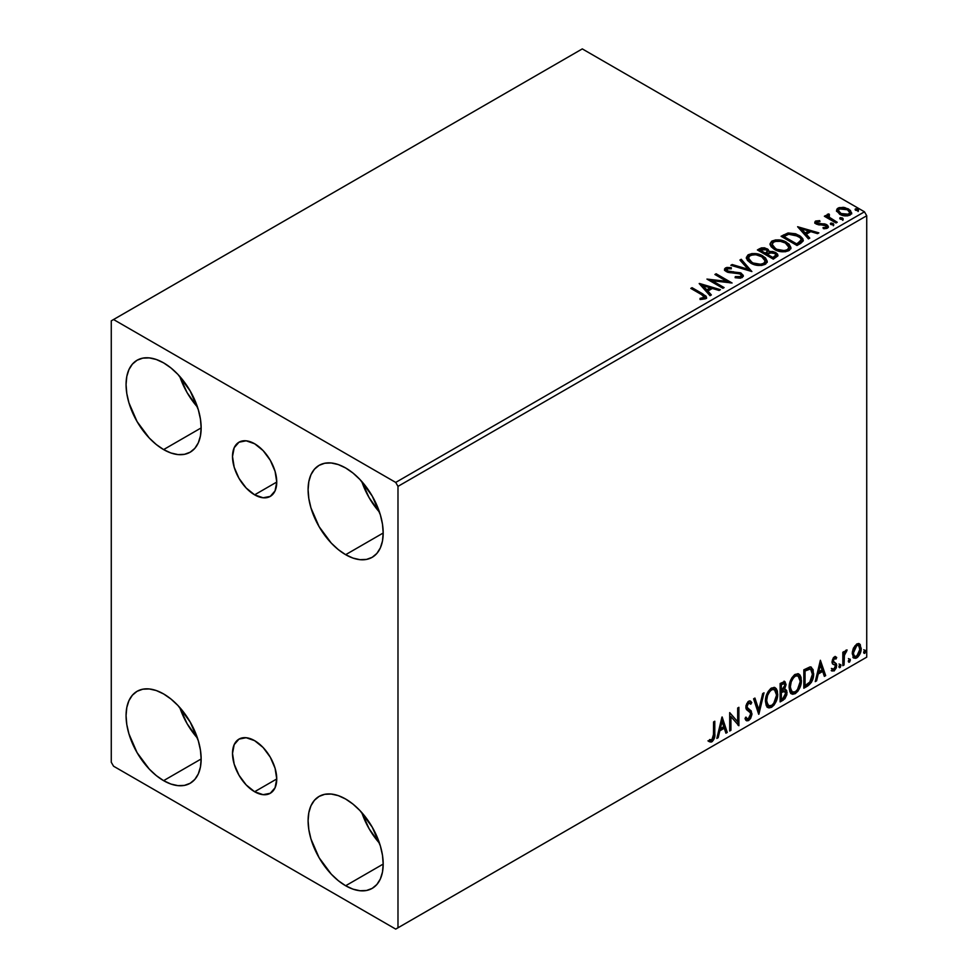 <?xml version="1.0" encoding="UTF-8"?>
<svg xmlns="http://www.w3.org/2000/svg" width="978" height="978" viewBox="0 0 978 978"><rect width="100%" height="100%" fill="white"/><g stroke="black" fill="none" stroke-linecap="round" stroke-linejoin="round"><path stroke-width="1.47" d="M254.622 494.831A31.284 18.056 60 0 1 234.194 467.264A31.284 18.056 60 0 1 238.987 442.203A31.284 18.056 60 0 1 254.622 443.755L263.094 450.589L270.27 460.259L275.062 471.31L276.75 482.056L254.622 494.831L246.163 487.998L238.987 478.328L234.194 467.264L232.507 456.518L234.194 447.716L238.987 442.203L246.163 440.809L254.622 443.755A31.284 18.056 60 0 1 275.062 471.31A31.284 18.056 60 0 1 270.27 496.384L263.094 497.778L254.622 494.831L276.75 482.056L275.062 490.858L270.27 496.384A31.284 18.056 60 0 1 254.622 494.831M254.622 791.74A31.284 18.056 60 0 1 234.194 764.173A31.284 18.056 60 0 1 238.987 739.111A31.284 18.056 60 0 1 254.622 740.664L263.094 747.485L270.27 757.168L275.062 768.219L276.75 778.965L254.622 791.74L246.163 784.906L238.987 775.224L234.194 764.173L232.507 753.427L234.194 744.625L238.987 739.111L246.163 737.718L254.622 740.664A31.284 18.056 60 0 1 275.062 768.219A31.284 18.056 60 0 1 270.27 793.28L263.094 794.674L254.622 791.74L276.75 778.965L275.062 787.767L270.27 793.28A31.284 18.056 60 0 1 254.622 791.74M361.823 812.608A53.093 30.66 -120 0 0 379.525 843.268L369.158 828.818L361.823 812.608M345.65 885.75A53.093 30.66 60 0 1 310.955 838.953A53.093 30.66 60 0 1 319.097 796.41A53.093 30.66 60 0 1 345.65 799.038L352.972 804.099L360.014 810.64L372.19 827.07L380.332 845.823L382.471 855.2L383.193 864.075L345.65 885.75L338.327 880.689L331.273 874.149L319.097 857.718L310.955 838.953L308.828 829.588L308.107 820.713L308.828 812.681L310.955 805.774L314.427 800.285L319.097 796.41L324.782 794.307L331.273 794.05L338.327 795.64L345.65 799.038A53.093 30.66 60 0 1 380.332 845.836A53.093 30.66 60 0 1 372.19 888.379L366.505 890.481L360.014 890.738L352.972 889.149L345.65 885.75L383.193 864.075L382.471 872.107L380.332 879.014L376.86 884.503L372.19 888.379A53.093 30.66 60 0 1 345.65 885.75M179.793 376.457A53.093 30.66 -120 0 0 197.495 407.105L187.116 392.655L179.793 376.457M163.607 449.587A53.093 30.66 60 0 1 128.925 402.802A53.093 30.66 60 0 1 137.067 360.246A53.093 30.66 60 0 1 163.607 362.875L170.93 367.936L177.984 374.476L190.16 390.907L198.302 409.672L200.429 419.036L201.15 427.912L163.607 449.587L156.284 444.525L149.243 437.997L137.067 421.567L128.925 402.802L126.785 393.437L126.064 384.562L126.785 376.518L128.925 369.611L132.397 364.122L137.067 360.246L142.751 358.144L149.243 357.887L156.284 359.488L163.607 362.875A53.093 30.66 60 0 1 198.302 409.672A53.093 30.66 60 0 1 190.16 452.215L184.463 454.318L177.984 454.587L170.93 452.985L163.607 449.587L201.15 427.912L200.429 435.956L198.302 442.851L194.83 448.34L190.16 452.215A53.093 30.66 60 0 1 163.607 449.587M361.823 481.555A53.093 30.66 -120 0 0 379.525 512.203L369.158 497.753L361.823 481.555M345.65 554.685A53.093 30.66 60 0 1 310.955 507.9A53.093 30.66 60 0 1 319.097 465.345A53.093 30.66 60 0 1 345.65 467.973L352.972 473.034L360.014 479.575L372.19 496.005L380.332 514.77L382.471 524.135L383.193 533.01L345.65 554.685L338.327 549.624L331.273 543.083L319.097 526.653L310.955 507.9L308.828 498.523L308.107 489.66L308.828 481.616L310.955 474.709L314.427 469.22L319.097 465.345L324.782 463.242L331.273 462.985L338.327 464.587L345.65 467.973A53.093 30.66 60 0 1 380.332 514.77A53.093 30.66 60 0 1 372.19 557.313L366.505 559.416L360.014 559.685L352.972 558.083L345.65 554.685L383.193 533.01L382.471 541.054L380.332 547.949L376.86 553.438L372.19 557.313A53.093 30.66 60 0 1 345.65 554.685M179.793 707.522A53.093 30.66 -120 0 0 197.495 738.17L187.116 723.72L179.793 707.522M163.607 780.652A53.093 30.66 60 0 1 128.925 733.855A53.093 30.66 60 0 1 137.067 691.312A53.093 30.66 60 0 1 163.607 693.94L170.93 699.001L177.984 705.541L190.16 721.972L198.302 740.737L200.429 750.102L201.15 758.977L163.607 780.652L156.284 775.591L149.243 769.05L137.067 752.62L128.925 733.855L126.785 724.49L126.064 715.615L126.785 707.583L128.925 700.676L132.397 695.187L137.067 691.312L142.751 689.209L149.243 688.952L156.284 690.541L163.607 693.94A53.093 30.66 60 0 1 198.302 740.737A53.093 30.66 60 0 1 190.16 783.28L184.463 785.383L177.984 785.64L170.93 784.05L163.607 780.652L201.15 758.977L200.429 767.009L198.302 773.916L194.83 779.405L190.16 783.28A53.093 30.66 60 0 1 163.607 780.652M111.272 320.845L111.272 762.253L113.546 766.202L395.711 929.1L866.728 657.155L397.985 927.792L397.985 486.372L866.728 215.747L866.728 657.155L866.728 215.747L864.454 211.798L395.711 482.423L113.546 319.525L582.289 48.9L864.454 211.798L582.289 48.9L111.272 320.845L111.272 762.253L113.546 766.202L395.711 929.1L397.985 927.792L397.985 486.372L395.711 482.423L113.546 319.525L111.272 320.845M858.892 643.573L860.017 644.319L856.728 644.001L853.415 648.133L852.29 652.302L853.317 657.522L855.689 658.353L857.755 657.167L860.958 650.932L860.31 644.685L858.623 643.512L856.728 644.001L853.415 648.133L852.229 653.597L854.051 658.17L856.728 657.913C859.748 655.37 861.239 652.204 861.215 648.402L859.381 643.781M842.828 665.7L844.063 664.991L844.442 654.722L847.119 650.003L845.469 650.712L844.063 653.524L844.063 651.556L842.828 652.253L842.828 665.7L844.063 664.991L844.246 655.749L847.119 650.003L846.19 650.089L844.063 653.524L844.063 651.556L842.828 652.253L842.828 665.7M834.931 658.353L833.513 658.011L835.994 659.038L836.703 657.473L835.567 656.727L836.703 657.473L834.344 656.923L833.317 657.827L832.034 662.314L832.694 664.013L835.188 665.248L835.395 667.179L833.99 669.392L832.302 668.952L831.606 670.602L834.124 670.969L836.361 667.778L836.483 664.135L833.232 661.018L834.148 658.732L835.994 659.038L836.703 657.473L834.344 656.923L832.009 661.8L832.4 663.646L835.188 665.248L835.481 666.36L833.99 669.392L832.302 668.952L832.144 671.091L831.227 670.566M807.535 686.079L811.422 682.338L813.476 676.104L813.097 669.612L810.517 666.935L803.83 669.82L803.83 688.219L807.535 686.079L806.618 685.554L803.83 687.167L806.618 685.554L807.535 686.079C811.777 682.962 813.818 678.793 813.635 673.597L811.41 667.24L810.029 666.91L803.83 669.82L803.83 688.219L807.535 686.079M780.138 701.898L784.918 698.732L786.862 694.661L786.715 690.615L784.576 689.417L786.067 684.637L784.6 681.532L780.138 683.5L780.138 701.898L783.329 700.052L787.082 692.668L785.921 689.649L784.576 689.417L786.067 684.637L784.967 681.678L780.138 683.5L780.138 701.898M758.696 714.27L764.014 692.815L762.681 693.585L758.806 709.771L754.93 698.06L753.598 698.83L758.904 714.16L764.014 692.815L762.681 693.585L758.806 709.771L754.93 698.06L753.598 698.83L758.696 714.27M730.933 730.309L730.933 716.617L738.891 725.713L738.891 707.314L737.669 708.023L737.669 721.74L729.698 712.62L729.698 731.018L730.933 730.309L729.698 729.967L730.933 730.309L730.933 716.617L738.891 725.713L738.891 707.314L737.669 708.023L737.669 721.74L729.698 712.62L729.698 731.018L730.933 730.309M708.879 741.385L711.886 741.776L710.969 741.251L713.365 738.072L713.879 733.121C714.38 736.177 713.402 738.891 710.969 741.251L711.886 741.776C714.319 739.417 715.285 736.703 714.796 733.647L713.879 733.121L713.879 721.752L713.879 733.121L714.796 733.647L714.796 721.226L713.573 721.935L713.439 737.082L712.18 739.674L709.49 739.612L708.879 741.385L710.994 742.106L712.326 741.483L714.576 737.461L714.796 721.226L713.573 721.935L713.573 734.172L711.874 739.894L709.49 739.612L709.478 741.813M721.947 717.106L716.837 738.439L718.17 737.669L719.808 730.835L724.282 728.243L725.92 733.194L727.253 732.424L722.143 716.984L716.837 738.439L718.17 737.669L719.808 730.835L724.282 728.243L725.92 733.194L727.253 732.424L721.947 717.106M748.659 703.084L747.754 702.559L746.153 705.823L747.058 706.348L748.659 703.084L749.771 703.011L747.754 702.559L750.798 704.209L751.752 702.534L750.493 701.079L748.683 701.189L745.835 707.131L746.458 709.563L750.334 712.766L750.737 714.343L748.512 718.744L747.253 718.793L746.018 717.118L745.016 718.622L746.532 720.725L748.598 720.578L750.627 718.39L751.911 714.551L751.177 710.847L747.803 708.292L747.058 706.348L748.304 703.341L749.723 702.986L750.798 704.209L751.752 702.534L749.723 700.871L747.95 701.752L745.994 705.554L745.994 708.488L750.126 712.473L750.725 714.661L748.512 718.744L746.923 718.537L746.018 717.118L745.016 718.622L745.749 719.979L746.764 720.835L748.598 720.578L746.104 720.383M765.444 701.263L766.251 705.627L768.879 707.938L771.581 707.302L774.295 704.796L777.608 695.798L777.351 690.994L776.214 688.598L774.234 687.351L770.774 688.5L768.158 691.532L766.153 696.226L765.444 701.263L767.962 707.595L771.581 707.302C775.737 703.708 777.767 699.307 777.693 694.099L775.175 687.705L771.483 688.023C767.363 691.654 765.346 696.067 765.444 701.263M789.124 687.595L789.931 691.959L792.571 694.27L795.273 693.634L797.975 691.116L801.3 682.131L801.043 677.314L799.906 674.918L797.914 673.683L794.466 674.82L791.838 677.852L789.833 682.546L789.124 687.595L791.642 693.928L795.273 693.634C799.417 690.04 801.459 685.639 801.373 680.431L798.867 674.025L795.175 674.343C791.055 677.986 789.038 682.399 789.124 687.595M820.371 660.272L815.261 681.617L816.593 680.847L818.231 674.001L822.706 671.421L824.344 676.373L825.676 675.602L820.371 660.272L815.261 681.617L816.593 680.847L818.231 674.001L822.706 671.421L824.344 676.373L825.676 675.602L820.371 660.272M838.953 666.641L839.54 667.693L840.42 667.179L840.75 664.588L839.014 666.079L839.98 667.583L840.994 665.468L839.98 664.514L838.953 666.641L839.98 667.583M848.342 661.214L848.928 662.265L849.809 661.764L850.139 659.172L848.403 660.651L849.369 662.167L850.383 660.04L849.369 659.099L848.342 661.214L849.369 662.167M863.66 652.375L864.246 653.426L865.127 652.925L865.457 650.333L863.721 651.813L864.686 653.316L865.701 651.201L864.686 650.26L863.66 652.375L864.686 653.316M836.679 211.138L840.713 214.769L847.571 215.893L851.52 213.607L850.395 210.356L844.76 207.556L839.161 207.617L837.192 208.754L836.532 210.319L839.613 214.206C842.889 216.126 846.386 216.419 850.102 215.062L851.655 212.886L848.598 209.011L843.268 207.312L838.048 208.106L836.532 211.358M836.007 222.972L837.229 222.263L828.928 217.018L828.342 215.747L829.503 214.94L828.855 213.889L826.985 214.72L827.302 216.529L825.591 215.539L824.368 216.248L836.007 222.972L837.229 222.263L829.515 217.581L828.855 213.889L826.85 215.246L827.302 216.529L825.591 215.539L824.368 216.248L836.007 222.972M817.18 222.862L817.559 224.451L817.18 221.81L819.967 221.615L819.698 220.625L819.698 221.578L819.698 220.625L815.212 221.37L814.906 222.642L815.884 223.815L826.117 225.857L825.933 227.373L823.024 227.629L823.403 228.656L826.618 228.485L828.317 227.287L827.743 225.441L825.701 224.207L817.315 223.228L816.948 221.994L819.967 221.615L819.698 220.625L815.676 221.028L815.676 222.079L817.755 221.603M800.701 243.351L803.207 240.93L802.804 238.669L800.371 236.199L795.627 233.779L788.219 232.972L781.08 236.285L797.009 245.49L800.701 243.351L803.305 240.282L799.038 235.343L787.852 233.045L781.08 236.285L797.009 245.49L800.701 243.351M769.148 251.908L767.253 248.828L767.253 249.879L762.926 248.718L759.637 249.72L767.253 249.879L767.253 248.828L759.637 248.669L759.637 249.72L758.292 250.49L759.637 249.72L759.637 248.669L757.388 249.965L773.317 259.158L777.889 255.881L777.62 254.219L775.737 252.544L772.681 251.48L769.148 251.639L768.133 249.427L764.527 247.825L761.361 247.899L757.388 249.965L773.317 259.158L777.962 255.368L775.737 252.544L769.197 251.236L769.197 252.275M751.874 271.542L741.251 259.28L739.918 260.05L748.133 269.268L732.18 264.525L730.835 265.295L751.874 271.542L741.251 259.28L739.918 260.05L748.133 269.268L732.18 264.525L730.835 265.295L751.874 271.542M724.099 287.581L712.253 280.735L732.07 282.984L716.14 273.779L714.906 274.488L726.788 281.346L706.947 279.085L722.876 288.278L724.099 287.581L712.253 280.735L732.07 282.984L716.14 273.779L714.906 274.488L726.788 281.346L706.947 279.085L722.876 288.278L724.099 287.581M701.409 294.525L704.331 297.239L700.016 298.412L700.615 299.488L705.468 298.803L706.532 297.532L706.006 296.126L692.045 287.691L690.81 288.4L701.409 294.525C703.732 295.429 704.539 296.554 703.818 297.874L700.016 298.412L700.615 299.488L705.468 298.803L706.544 297.349L702.791 293.901L692.045 287.691L690.81 288.4L701.409 294.525M699.184 283.571L710.016 295.711L711.348 294.94L707.876 291.053L712.351 288.461L719.087 290.466L720.431 289.696L699.392 283.449L710.016 295.711L711.348 294.94L707.876 291.053L712.351 288.461L719.087 290.466L720.431 289.696L699.184 283.571M742.18 277.605L743.231 275.319L740.444 272.776L729.197 271.542L726.923 270.478L727.131 268.852L731.312 268.791L731.287 267.679L726.801 267.434L724.637 268.816L725.26 270.845L727.803 272.324L739.979 273.877L741.238 275.258L740.688 276.566L735.309 276.627L735.114 277.666L740.578 278.168L743.329 275.955L741.226 273.18L727.546 270.943L727.131 268.852L731.312 268.791L731.287 267.679L725.517 267.899L724.515 269.378L726.385 271.688L739.979 273.877L741.275 275.539L740.456 276.713L735.309 276.627L735.114 277.666L742.18 277.605M750.713 263.094L755.713 265.038L761.666 265.441L765.835 263.901L767.18 261.138L765.407 257.813L761.373 255.185L755.908 253.644L751.85 253.595L747.974 254.94L746.361 257.446L747.412 260.368L750.713 263.094C755.199 265.747 760.016 266.163 765.163 264.341L767.192 261.395L762.889 255.979C758.378 253.278 753.525 252.862 748.329 254.732L746.348 257.691L750.713 263.094M774.405 249.414L779.393 251.37L785.346 251.762L789.515 250.221L790.872 247.458L789.087 244.133L785.065 241.517L779.6 239.977L775.542 239.928L771.666 241.26L770.053 243.766L771.104 246.688L774.405 249.414C778.879 252.067 783.696 252.483 788.855 250.661L790.884 247.727L786.581 242.299C782.07 239.598 777.217 239.182 772.009 241.053L770.041 244.011L774.405 249.414M797.62 226.737L808.439 238.889L809.772 238.119L806.3 234.219L810.774 231.639L817.522 233.644L818.855 232.874L797.62 226.737L808.439 238.889L809.772 238.119L806.3 234.219L810.774 231.639L817.522 233.644L818.855 232.874L797.62 226.737M831.007 224.561L833.097 224.854L833.672 224.035L831.263 223.021L830.383 223.534L831.007 224.561L833.354 224.732L833.048 223.375L830.701 223.204L831.007 224.561L830.701 223.204M840.395 219.133L842.18 219.5L843.06 218.607L840.652 217.593L839.772 218.106L840.395 219.133L842.743 219.316L842.437 217.96L840.09 217.776L840.395 219.133L840.09 217.776M855.713 210.294L857.498 210.649L858.378 209.769L855.97 208.754L855.09 209.268L855.713 210.294L858.061 210.466L857.755 209.121L855.408 208.937L855.713 210.294L855.408 208.937M706.532 298.168L704.282 295.857L691.727 288.926L692.045 287.691L692.045 288.742L702.791 294.953L702.791 293.901L702.791 294.953L706.446 297.85M704.343 297.997L703.341 299.134L700.016 299.464L702.779 299.256L702.779 298.204L702.779 299.256L703.818 298.926L703.818 297.874M700.248 284.757L719.221 290.393L700.248 284.757M707.876 292.104L707.876 291.053L710.725 295.295L707.876 292.104M703.133 286.774L706.764 290.857L710.187 288.877L710.187 287.825L710.187 288.877L706.764 290.857L703.133 285.723L710.187 287.825L706.764 289.806L703.133 285.723L703.133 286.774M708.867 280.197L726.788 282.397L726.788 281.346L726.788 282.397L708.867 280.197M715.823 275.014L716.14 273.779L716.14 274.83L730.175 282.935L715.823 275.014M712.253 281.786L712.253 280.735L712.253 281.786L723.194 288.107L712.253 281.786M741.275 276.701L739.258 278.119L735.297 277.715L735.309 276.627L735.309 277.679L740.456 277.764L741.275 275.539M724.612 269.904L725.517 267.899L725.517 268.95L731.287 268.73L731.287 267.679L731.287 268.791L726.801 268.485L724.515 270.393M726.544 270.723L727.131 268.852M727.131 269.904L727.546 271.994L727.546 270.943L727.546 271.994L730.346 272.752L730.346 271.701L730.346 272.752L733.439 272.789L733.439 271.737L733.439 272.789L741.226 274.231L741.226 273.18L743.256 276.444M743.231 276.371L740.444 273.828L728.83 272.507L726.617 270.393M732.045 265.649L732.18 264.525L732.18 265.576L748.133 270.319L748.133 269.268L748.133 270.319L732.045 265.649M740.542 260.747L741.251 259.28L741.251 260.331L751.018 271.285L741.251 260.331L740.542 260.747M746.397 258.229L748.329 254.732L748.329 255.784C753.525 253.913 758.378 254.329 762.889 257.031L762.889 255.979L762.889 257.031L767.155 261.921M767.18 262.19L766.3 259.916L763.586 257.458L755.908 254.696L749.087 255.392L746.361 258.498M751.067 254.781L749.943 255.062M765.151 262.153L764.466 263.718L762.192 265.026L755.921 265.001L750.847 262.727L748.439 258.913M748.439 258.045L751.935 263.437C755.505 265.564 759.356 265.906 763.488 264.476L763.488 263.424C759.356 264.855 755.505 264.512 751.935 262.385L748.439 258.045L750.016 255.637C754.197 254.194 758.084 254.549 761.666 256.676L765.151 260.93L763.488 264.476L765.151 260.93M769.148 251.639L769.148 252.691L775.737 253.595L775.737 252.544L777.889 255.869M777.901 255.918L774.331 252.947L769.148 252.691M777.62 255.27L777.143 254.659M770.896 252.434L770.004 252.532M775.896 256.065L772.901 258.559L766.984 255.148L766.984 254.097L769.747 252.715L774.515 253.253L775.896 255.026L774.307 257.752L775.896 256.077L775.896 255.026L772.901 257.507L772.901 258.559L774.307 257.752L774.307 256.701L772.901 257.507L766.984 254.097L766.984 255.148L772.901 258.559L772.901 257.507L766.984 254.097L772.278 252.52L774.796 253.436L775.896 255.013M767.339 252.703L766.52 253.498M765.982 253.84L765.982 252.789L765.346 254.207L765.982 253.84L760.248 251.248L760.248 250.197L766.055 249.549L767.437 251.26L765.982 253.84L767.437 251.26M765.346 253.155L760.248 250.197L760.248 251.248L765.346 254.207L765.346 253.155L760.248 250.197L763.158 248.889L766.055 249.549L767.437 251.187L765.346 253.155M770.089 244.549L772.009 241.053L772.009 242.104C777.217 240.233 782.07 240.649 786.581 243.351L786.581 242.299L786.581 243.351L790.835 248.241M790.872 248.51L787.938 244.219L781.556 241.37L773.635 241.395L770.823 243.045L770.053 244.818M774.759 241.101L773.635 241.395M788.83 248.485L788.146 250.038L785.884 251.346L779.613 251.322L774.539 249.06L772.131 245.233M772.131 244.366L775.627 249.757C779.185 251.884 783.048 252.226 787.18 250.796L787.18 249.745C783.048 251.175 779.185 250.833 775.627 248.705L772.131 244.366L773.696 241.957C777.889 240.527 781.764 240.869 785.358 243.009L788.843 247.251L787.18 250.796L788.843 247.251M802.804 239.72L799.038 236.395L792.473 234.035L787.229 234.243L781.984 236.81L783.488 235.955L783.488 234.903L783.488 235.955L787.852 234.097L787.852 233.045L787.852 234.097L799.038 236.395L799.038 235.343L799.038 236.395L803.244 240.808M801.129 240.845L798.733 243.644M797.914 244.121L796.593 244.891L783.928 237.581L796.593 244.891L796.593 243.84L783.928 236.529L783.928 237.581L783.928 236.529L788.708 234.28L797.816 236.053C800.456 237.397 801.447 239.035 800.786 240.955L800.786 242.006L801.129 239.854L797.914 243.07L797.914 244.121L800.786 242.006L800.786 240.955L796.593 243.84L796.593 244.891L797.914 244.121L797.914 243.07L796.593 243.84L783.928 236.529L788.708 234.28L793.659 234.39L799.918 237.581L801.019 239.219L800.786 240.955M798.671 227.923L817.657 233.571L798.671 227.923M806.3 235.27L806.3 234.219L809.148 238.473L806.3 235.27M801.557 229.952L805.2 234.023L808.623 232.055L808.623 231.004L808.623 232.055L805.2 234.023L801.557 228.901L808.623 231.004L805.2 232.972L801.557 228.901L801.557 229.952M816.789 223.436L817.18 221.81M818.916 223.84L817.559 223.4L817.559 224.451L818.916 224.891L818.916 223.84L818.916 224.891L821.337 224.879L821.337 223.828L818.916 223.84M824.515 223.876L821.337 223.828L821.337 224.879L824.515 224.928L824.515 223.876L824.515 224.928L826.728 225.735L826.728 224.683L824.515 223.876M824.625 228.754L825.933 228.424L825.933 227.373L823.024 227.629L823.403 228.656L827.498 228.118L828.415 226.835L826.728 224.683L828.305 227.324M814.955 222.764L815.676 221.028L814.833 222.214L816.398 224.145L825.554 225.429L826.398 227.96L824.552 228.754M826.422 227.422L826.459 226.627L825.933 227.373M818.647 221.603L814.918 222.825M828.317 227.385L825.126 225.062L817.852 224.598L816.948 223.045M830.64 224.292L833.048 224.427L833.048 223.375L833.354 225.784M833.354 224.732L833.048 223.375M833.452 224.732L830.591 224.329M825.273 216.774L825.591 215.539L825.591 216.59L827.302 217.581L827.302 216.529L827.302 217.581L825.273 216.774M826.948 215.82L827.522 214.194L827.522 215.246L828.855 214.94L828.855 213.889L828.928 215.05L826.875 216.077M828.329 216.884L828.745 215.136M828.745 216.187L829.515 218.632L829.515 217.581L829.515 218.632L833.317 221.052L833.317 220.001L833.317 221.052L836.324 222.788L829.723 218.803L828.342 216.798M840.029 218.876L842.437 219.011L842.437 217.96L842.743 220.368M842.743 219.316L842.437 217.96M842.84 219.304L839.98 218.901M836.593 210.832L838.048 208.106L838.048 209.158L843.268 208.363L843.268 207.312L843.268 208.363L848.598 210.062L848.598 209.011L851.581 213.4L849.1 210.38L844.026 208.461L839.161 208.669L836.593 210.832M849.699 213.241L848.672 215.294L844.576 215.832L840.114 214.072L838.501 211.114M838.439 210.478L840.848 214.549L840.848 213.497L840.848 214.549L848.672 215.294L848.672 214.243L840.848 213.497L838.439 210.478L839.479 208.937L847.376 209.732L849.76 212.629L848.672 215.294L849.76 212.629M855.347 210.025L857.755 210.172L857.755 209.121L858.061 211.517M858.061 210.466L857.755 209.121M858.158 210.466L855.298 210.062M710.187 287.825L706.764 289.806L703.133 285.723L710.187 287.825M761.666 256.676L764.429 258.999L765.151 261.102L763.769 263.253L760.676 264.28L753.146 263.009L749.918 260.906L748.463 258.424L749.49 256.004L752.864 254.781L756.104 254.818L761.666 256.676M785.358 243.009L788.121 245.331L788.806 247.703L787.461 249.573L784.368 250.612L776.825 249.329L773.598 247.226L772.155 244.744L773.17 242.324L776.556 241.114L779.784 241.138L785.358 243.009M808.623 231.004L805.2 232.972L801.557 228.901L808.623 231.004M847.376 209.732L849.234 211.285L849.674 213.143L846.752 214.83L841.251 213.717L838.439 210.612L839.124 209.182L841.422 208.375L847.376 209.732M708.573 741.287L710.969 741.251L707.962 740.859M721.74 717.962L726.336 731.899L727.253 732.424L725.627 732.314L726.336 731.899L721.74 717.962M723.365 727.718L724.282 728.243L723.365 727.718L718.903 730.309L719.808 730.835L718.903 730.309L717.265 737.143L718.17 737.669L717.131 737.216L718.903 730.309L723.365 727.718M721.128 720.957L719.417 728.121L720.334 728.647L719.417 728.121L721.128 720.957L722.045 721.483L723.757 726.666L720.334 728.647L722.045 721.483L721.128 720.957M729.698 712.73L737.669 721.74L729.698 712.73M737.987 707.84L737.987 725.114L737.987 707.84M738.097 725.248L738.891 725.713L738.097 725.248M730.016 716.092L730.933 716.617L730.016 716.092L730.016 729.784L730.016 716.092M745.676 717.62L747.253 718.793M750.847 702.008L750.114 703.292L750.847 702.008M747.803 708.292L746.153 705.823L746.886 707.766L749.307 709.246L747.803 708.292M751.96 713.659L748.402 708.72L751.96 713.659L751.055 713.133L747.693 720.053L748.598 720.578L751.96 713.659M745.859 720.309L749.124 718.757L751.006 714.026L750.26 710.321L746.19 706.434L746.776 703.573L748.806 702.461M748.439 719.502L749.124 718.757M750.847 711.556L750.591 710.896M746.691 718.402L745.505 717.363M754.307 698.414L757.889 709.246L758.806 709.771L757.889 709.246L754.307 698.414M762.803 693.512L758.207 712.766L762.803 693.512M774.723 687.485L776.776 693.573L777.693 694.099L776.776 693.573C776.862 698.781 774.82 703.182 770.676 706.776L771.581 707.302L767.522 707.29M766.886 706.972L770.676 706.776L774.454 702.559L776.446 697.057L776.434 690.456M776.446 690.468L775.97 689.135M768.476 705.407L766.019 702.485L766.618 695.003L770.053 689.747L773.671 689.245M774.478 689.698L770.627 689.356L774.478 689.698L776.471 694.808C776.544 699.001 774.906 702.546 771.544 705.444L768.684 705.651L765.75 700.028L768.684 705.651M766.666 700.554C766.593 696.373 768.219 692.815 771.544 689.881L770.627 689.356C767.302 692.29 765.676 695.847 765.75 700.028L766.666 700.554L767.534 695.529L769.869 691.312L772.119 689.6L774.588 689.771L776.19 692.326L776.446 695.492L773.72 703.414L771.544 705.444L769.393 705.933L767.828 704.918L766.666 700.554M784.454 681.507L786.067 684.637L785.151 684.111L784.478 687.412M784.222 683.634L783.305 683.109L780.456 684.16L781.361 684.686L784.222 683.634L784.833 685.382L783.659 688.903L784.576 689.417L783.671 688.891L781.361 690.578L780.456 690.052L780.456 684.16L783.402 683.17M785.407 689.466L787.082 692.668L786.178 692.143L782.412 699.527L783.329 700.052L782.412 699.527L780.138 700.847L783.635 698.61L785.236 696.25L786.178 692.143L785.285 689.331M784.344 687.717L785.151 684.111L784.258 681.299M785.102 683.255L784.943 682.473M783.94 691.201L785.591 691.972L785.591 695.089L784.27 697.412L781.361 699.294L781.361 692.461L780.456 691.935L780.456 698.769L781.361 699.294L781.361 692.461L785.016 691.324L783.023 690.676L783.94 691.201L783.023 690.676L781.08 691.58L781.984 692.106L780.456 691.935L781.361 692.461L783.94 691.201L785.86 693.378L782.767 698.488L781.361 699.294L780.456 698.769L780.456 691.935L783.244 690.639L784.686 691.446M784.833 685.382L781.361 690.578L781.361 684.686L780.456 684.16L780.456 690.052L781.361 690.578L781.361 684.686L784.014 683.561L784.833 685.382M798.403 673.805L801.373 680.431L800.469 679.906C800.542 685.113 798.513 689.514 794.356 693.109L795.273 693.634L791.214 693.622M790.579 693.292L794.356 693.109L798.146 688.879L800.395 681.605L799.662 675.468M792.168 691.727L789.711 688.818L790.065 682.082L793.182 676.544L795.456 675.236L797.363 675.566M798.158 676.03L794.319 675.676L798.158 676.03L800.151 681.128C800.236 685.333 798.586 688.879 795.236 691.764L792.376 691.984L789.442 686.348L792.376 691.984M790.346 686.874C790.273 682.705 791.899 679.148 795.236 676.201L794.319 675.676C790.994 678.622 789.368 682.179 789.442 686.348L790.346 686.874L791.214 681.862L793.561 677.644L795.799 675.92L798.28 676.091L799.882 678.646L800.138 681.813L797.412 689.735L795.236 691.764L793.072 692.253L791.52 691.238L790.346 686.874M810.933 667.033L812.718 673.072L813.635 673.597L812.718 673.072C812.901 678.267 810.872 682.436 806.618 685.554L809.967 682.644L812.241 677.338L812.547 670.627L810.848 666.959M810.664 669.27L808.476 668.5L809.381 669.025L808.476 668.5L804.943 670.016L805.86 670.541L804.148 670.48L805.053 671.006L809.381 669.025L810.664 669.27L812.412 674.294L809.65 682.497L805.053 685.627L804.148 685.101L805.053 685.627L805.053 671.006L804.148 670.48L804.148 685.101L804.148 670.48L808.048 668.573L809.918 668.854M820.163 661.14L824.772 675.077L825.676 675.602L824.051 675.492L824.772 675.077L820.163 661.14M821.801 670.896L822.706 671.421L821.801 670.896L817.327 673.475L818.231 674.001L817.327 673.475L815.689 680.321L816.593 680.847L815.554 680.395L817.327 673.475L821.801 670.896M819.564 664.123L817.852 671.287L818.757 671.813L817.852 671.287L819.564 664.123L822.18 669.832L818.757 671.813L820.469 664.649L819.564 664.123M836.703 657.473L835.126 656.409M835.799 656.947L835.139 658.377L835.799 656.947M834.417 658.536L833.513 658.011L832.327 660.492L833.232 661.018L834.417 658.536L835.994 659.038M831.606 670.602L834.124 670.969L833.207 670.443L835.163 668.011L835.799 665.064L833.207 670.443L834.124 670.969L836.703 665.59L835.799 665.064L835.395 663.218L835.799 665.064L836.703 665.59L836.3 663.744L832.327 660.492L833.5 662.118M836.3 663.744L833.525 662.069M834.43 657.962L833.244 658.206L832.339 660.174L833.843 662.228M833.207 670.443L831.728 670.749L833.207 670.443M833.99 669.392L832.302 668.952M831.398 668.426L833.073 668.866M832.4 663.646L835.188 665.248M832.975 664.099L834.002 664.478M839.063 663.989L839.98 664.514M840.994 665.468L840.09 664.942L839.002 667.094M838.953 667.118L840.029 664.441M843.146 652.081L844.063 653.524L843.146 652.081M844.906 651.446L845.958 650.236L845.628 651.25L846.532 651.776L844.992 651.385M843.769 653.365L843.342 655.223L844.246 655.749L843.342 655.223L843.146 659.954L844.063 660.48L843.146 659.954L843.146 664.465L844.063 664.991L842.828 664.649L843.843 653.145M848.452 658.573L849.369 659.099M850.383 660.04L849.479 659.514L848.391 661.666M848.342 661.69L849.417 659.013M860.017 644.319L859.112 643.793L860.298 647.876L861.215 648.402L860.298 647.876C860.334 651.678 858.831 654.844 855.811 657.387L856.728 657.913L853.623 657.852M852.902 657.485L856.325 657.057L859.21 653.072L860.285 647.253L858.818 643.5M854.356 656.067L852.73 654.037L852.963 649.478L855.041 645.712L857.84 645.125M858.562 645.529L855.811 645.125L858.562 645.529L859.992 649.123L856.716 656.262L854.784 656.409L852.547 652.375L854.784 656.409M853.452 652.901L856.716 645.651L855.811 645.125L852.547 652.375L853.452 652.901L855.261 647.057L857.107 645.468L858.757 645.651L859.943 650.04L858.183 654.905L855.261 656.593L853.88 655.272L853.452 652.901M863.77 649.734L864.686 650.26M865.701 651.201L864.796 650.676L863.708 652.827M863.66 652.852L864.735 650.174M723.757 726.666L720.334 728.647L722.045 721.483L723.757 726.666M805.053 671.006L810.163 669.074L811.777 670.602L812.412 674.294L810.371 681.593L805.053 685.627L805.053 671.006M822.18 669.832L818.757 671.813L820.469 664.649L822.18 669.832M395.711 482.423L864.454 211.798L866.728 215.747L397.985 486.372L395.711 482.423M397.985 927.792L866.728 657.155L397.985 927.792M706.544 297.349L706.544 298.4M767.192 261.395L767.192 262.446M790.884 247.727L790.884 248.779M814.833 222.214L814.833 223.265M833.696 224.231L833.696 225.282M843.097 218.803L843.097 219.854M851.655 212.886L851.655 213.938M858.415 209.964L858.415 211.016M767.962 707.595L767.045 707.07M784.967 681.678L784.05 681.153M791.642 693.928L790.737 693.402M835.432 658.536L834.515 658.011M833.928 662.424L833.011 661.898M832.84 669.429L831.936 668.903M834.87 664.979L833.953 664.453M854.051 658.17L853.146 657.644"/></g></svg>
